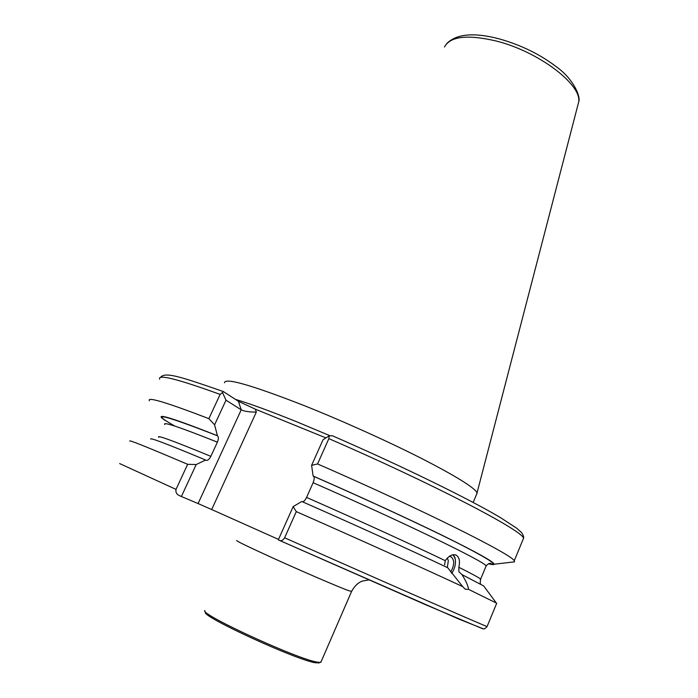 <?xml version="1.0" encoding="UTF-8"?>
<svg xmlns="http://www.w3.org/2000/svg" width="698" height="698" viewBox="0 0 698 698"><rect width="100%" height="100%" fill="white"/><g stroke="black" fill="none" stroke-linecap="round" stroke-linejoin="round"><path stroke-width="1.05" d="M319.51 662.664L315.801 662.838C297.016 660.413 199.724 615.636 205.509 612.207M321.185 661.547L320.12 662.419L317.433 662.149C298.343 659.645 198.921 613.9 204.88 610.497M325.931 437.908L255.363 409.194L256.323 412.064L211.677 509.523L198.084 503.555L241.229 409.831C244.431 411.392 249.465 412.134 256.323 412.064M224.503 382.774C224.896 377.417 251.542 385.06 304.424 405.695C342.386 420.85 387.626 441.232 421.278 458.307C455.681 475.992 474.274 487.474 477.074 492.762L476.437 494.655M293.151 506.626L296.292 511.617L284.618 537.792C282.943 540.357 281.215 541.22 279.427 540.374L278.301 539.859L293.151 506.626L301.763 501.478C357.646 526.074 414.682 552.005 447.776 567.771L462.687 586.617L465.313 589.225L468.567 589.365C468.096 585.735 465.889 580.815 461.963 574.594L458.909 571.749L458.839 567.308C460.244 560.991 459.267 556.908 455.916 555.05C452.409 553.933 448.849 555.809 445.228 560.669L444.635 564.856M149.416 400.765C146.763 396.455 166.578 402.414 208.868 418.652L220.123 394.405L222.496 392.512L226.004 400.19L214.6 424.82L217.436 435.788C218.692 436.817 218.683 438.946 217.392 442.166L210.848 456.344C209.278 459.336 207.725 460.663 206.198 460.305L205.657 460.034L196.199 464.536L181.393 496.505L198.084 503.555M150.742 439.094C149.599 437.306 167.904 444.286 205.657 460.034M129.968 441.162C127.69 439.26 146.92 446.973 187.657 464.318L196.199 464.536M181.393 496.505L179.561 495.702C176.673 494.446 175.495 492.343 176.018 489.385L187.657 464.318M302.443 501.775C303.761 501.775 305.139 500.326 306.562 497.421L313.123 482.702C314.432 479.369 314.562 477.223 313.507 476.254L313.123 476.027C361.433 497.194 410.511 519.783 443.989 536.186C477.537 552.746 494.236 562.091 494.097 564.22C493.94 564.848 492.073 564.691 488.478 563.757M461.963 574.594L483.705 585.971L484.473 587.009M468.567 589.365L496.33 603.037L496.522 603.691M296.292 511.617C361.416 540.348 427.403 570.126 462.687 586.617M226.004 400.19L241.229 409.831L238.402 401.298L223.386 391.595L222.496 392.512M214.6 424.82L208.868 418.652M165.269 420.528L162.346 418.416C155.916 412.937 174.134 418.634 216.982 435.526M238.402 401.298L255.363 409.194M329.194 435.814L328.854 438.641L317.564 463.943L311.596 465.357L323.034 439.775L329.194 435.814L332.44 435.805M317.564 463.943C422.395 509.671 512.951 555.023 514.234 560.817L514.505 561.846L511.503 562.195M313.123 476.027L311.596 465.357M278.502 539.406L211.677 509.523M313.297 432.769L275.937 417.561M452.967 554.779L455.035 558.112C456.16 563.042 455.052 568.163 451.702 573.477M453.517 554.709L455.314 559.334M449.224 556.454L450.899 556.716C454.695 559.822 454.625 564.935 450.681 572.055M351.618 591.372L348.494 590.604C339.027 587.21 301.266 570.955 271.662 557.484C247.362 546.394 235.732 540.723 236.762 540.479M235.418 399.369C249.762 403.61 270.318 411.139 297.086 421.95L329.918 435.692M444.478 47.01C450.175 36.305 467.424 34.307 496.199 41.016C538.193 51.408 581.652 84.345 578.721 101.838L577.586 106.201M158.778 437.28C155.994 434.549 173.357 440.9 210.848 456.344M164.772 424.532C162.241 421.287 179.787 427.159 217.392 442.166M119.655 463.568L176.018 489.385M458.839 567.308C471.735 573.712 479.003 577.665 480.634 579.148L480.355 579.82M313.123 482.702C404.561 522.767 484.456 561.611 486.166 565.877L485.764 566.828M306.562 497.421C359.74 520.821 413.635 545.435 445.228 560.669M284.618 537.792C390.261 584.68 483.801 625.609 487.082 626.551L487.143 626.411M159.641 379.206C157.46 373.927 177.624 378.997 220.123 394.405M174.91 426.12C148.299 411.113 162.477 414.333 217.436 435.788M328.854 438.641C433.414 483.958 522.95 530.803 523.552 538.254L522.732 540.243M313.507 476.254C368.797 500.475 424.393 526.292 457.199 542.817C489.499 559.299 500.021 566.244 488.748 563.652M279.453 540.392L426.286 605.009L482.65 628.758M473.157 502.438L477.153 492.963M446.633 43.669C456.309 33.897 473.654 32.248 498.695 38.73C521.17 44.969 540.924 54.706 557.938 67.959C573.773 79.747 580.954 97.057 578.721 101.838L477.074 492.762M480.852 584.243C480.137 584.235 480.067 582.533 480.634 579.148L486.166 565.877C488.26 563.644 489.917 562.876 491.13 563.574L488.914 563.6M483.705 585.971L496.33 603.037M279.427 540.374L459.328 619.257L483.278 628.837C484.011 629.282 485.285 628.523 487.082 626.551L496.697 603.273M160.427 377.496C164.903 371.284 181.724 377.156 223.212 391.499M514.234 560.817L523.552 538.254C524.006 537.163 523.352 535.279 521.572 532.6L516.799 528.29L500.483 517.628C469.658 499.227 402.074 466.107 332.3 435.726M494.097 564.22L514.505 561.846M368.876 579.907L362.498 581.059C362.253 581.146 356.312 582.586 351.53 591.564L320.862 662.28M318.445 663.091L320.12 662.419M455.035 558.112L454.93 557.466M447.313 567.544L448.317 560.791L447.383 558.025"/></g></svg>

